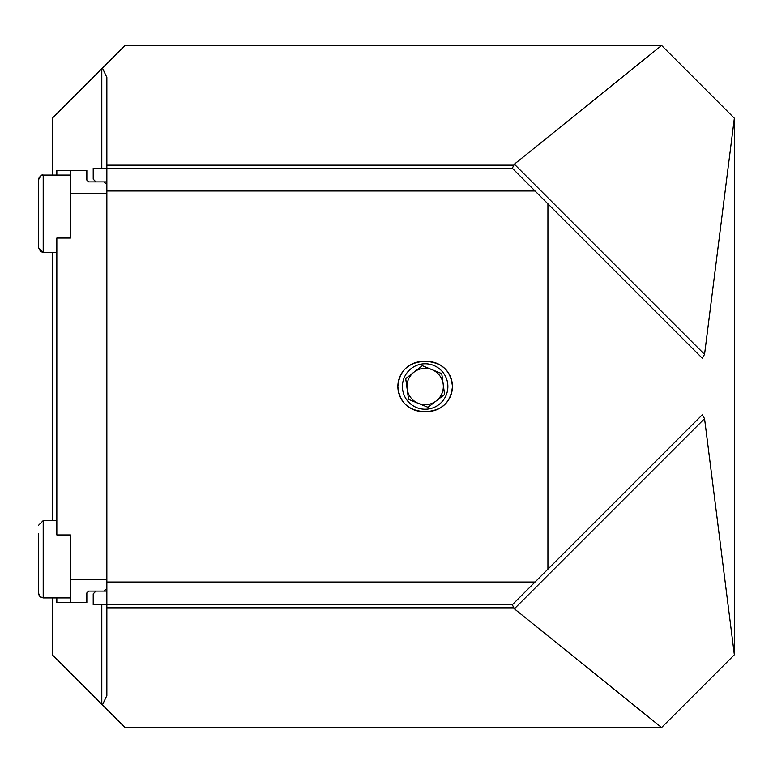 <?xml version="1.0" encoding="UTF-8"?>
<svg xmlns="http://www.w3.org/2000/svg" width="773" height="773" viewBox="0 0 773 773"><rect width="100%" height="100%" fill="white"/><g stroke="black" fill="none" stroke-linecap="round" stroke-linejoin="round"><path stroke-width="1.16" d="M422.879 361.493C407.68 362.972 399.341 371.311 397.863 386.5C399.341 401.689 407.671 410.019 422.879 411.507L427.421 411.507C442.62 410.028 450.959 401.689 452.437 386.5C450.959 371.311 442.629 362.981 427.421 361.493L422.879 361.493A25.007 25.007 0 0 0 397.863 386.5A25.007 25.007 0 0 0 422.879 411.507M52.293 597.935L52.293 654.779L125.042 727.528L661.601 727.528L514.345 608.815L512.325 604.757L535.061 582.021L106.858 582.021L106.858 190.979L535.061 190.979L702.203 358.121L704.551 354.392L734.35 118.221L734.35 654.779L704.551 418.608L514.345 608.815M106.858 190.979L106.858 77.484L102.442 68.072L125.042 45.472L661.601 45.472L514.345 164.185L512.325 168.243L535.061 190.979M704.551 418.608L702.203 414.879L547.922 569.16L547.922 203.84M427.421 411.507A25.007 25.007 0 0 0 452.437 386.5A25.007 25.007 0 0 0 427.421 361.493M547.922 569.16L535.061 582.021M95.939 181.887L93.214 179.152L93.214 168.243L512.325 168.243M661.601 45.472L734.35 118.221M106.858 181.887L104.123 181.887L106.858 184.612M106.858 588.388L104.123 591.113L106.858 591.113M95.939 591.113L93.214 593.848L93.214 604.757L106.858 604.757L106.858 582.021M102.442 704.928L106.858 695.516L106.858 604.757L512.325 604.757M102.442 68.072L52.293 118.221L52.293 175.065M661.601 727.528L734.35 654.779M432.02 369.658A18.185 18.185 0 0 1 436.301 400.868L444.591 394.433L441.75 373.63L422.3 365.697L413.999 372.132A18.185 18.185 0 0 1 432.02 369.658A18.185 18.185 0 0 0 413.999 372.132L405.709 378.567L408.55 399.37L428 407.303L436.301 400.868A18.185 18.185 0 0 1 407.129 388.964A18.185 18.185 0 0 1 413.999 372.132L422.3 365.697L432.02 369.658M441.847 374.374L443.171 384.036A18.185 18.185 0 0 1 436.301 400.868L428 407.303L418.28 403.342A18.185 18.185 0 0 0 436.301 400.868L444.591 394.433M411.217 368.537A22.736 22.736 0 0 1 443.113 372.567A22.736 22.736 0 0 1 439.083 404.463A22.736 22.736 0 0 1 407.187 400.433A22.736 22.736 0 0 1 411.217 368.537M441.054 373.349L441.75 373.63M408.55 399.37L407.129 388.964A18.185 18.185 0 0 1 413.999 372.132L405.709 378.567M52.293 252.365L52.293 520.635M106.858 193.25L70.478 193.25L70.478 170.514L86.847 170.514L86.847 180.061L88.663 181.887L104.123 181.887M56.835 175.065L56.835 170.514L70.478 170.514M104.123 591.113L88.663 591.113L86.847 592.939L86.847 602.486L56.835 602.486L56.835 597.935M70.478 193.25L70.478 238.036L56.835 238.036L56.835 534.964L70.478 534.964L70.478 579.75L106.858 579.75M70.478 602.486L70.478 579.75M56.835 520.635L43.201 520.635L43.201 597.935L40.003 596.63L38.65 593.393L38.65 533.756M38.65 573.981L38.65 571.547M38.65 245.234L38.65 179.607C40.698 175.606 42.215 174.089 43.201 175.065L43.201 252.365L40.64 251.573L38.65 247.814L38.65 245.234M56.835 252.365L43.201 252.365L38.65 247.814L38.65 204.111M106.858 165.18L513.591 165.18M101.794 704.28L101.794 604.757M101.794 168.243L101.794 68.72M106.858 607.82L513.591 607.82M704.551 354.392L514.345 164.185M43.201 520.635L38.65 525.186M70.478 597.935L43.201 597.935L40.611 597.133M70.478 175.065L43.201 175.065L41.027 175.616M40.505 175.944L38.911 178.099M38.737 178.718L38.65 179.607M40.022 596.65L39.104 595.384M38.727 594.215L38.65 593.393"/></g></svg>
